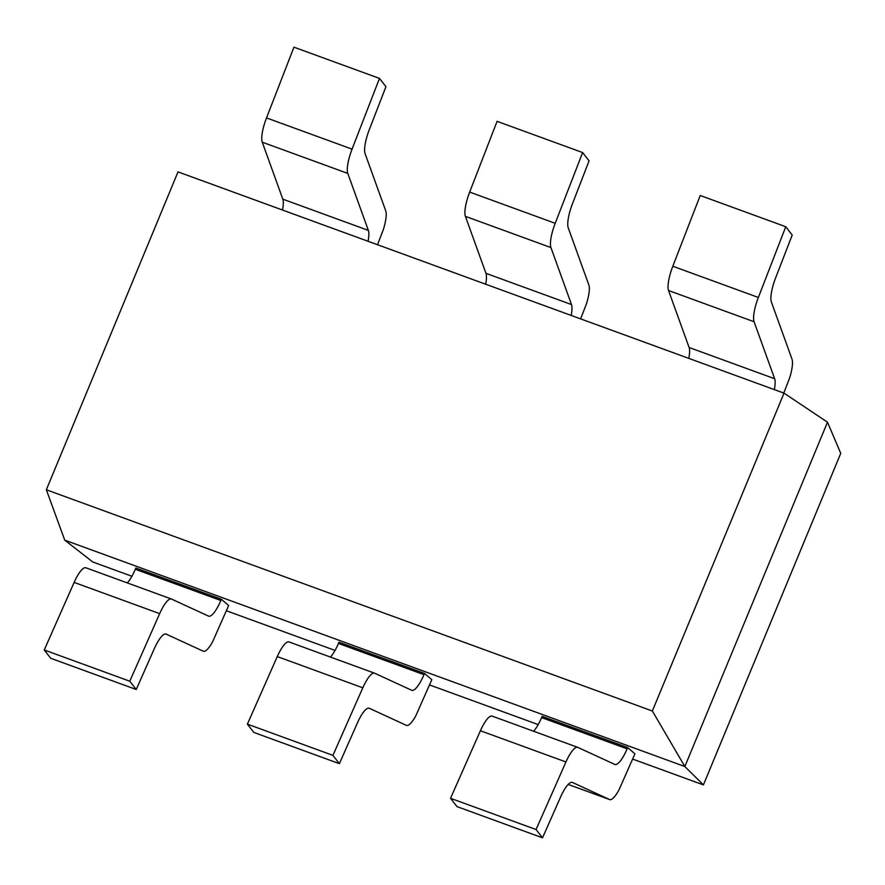 <?xml version="1.0" encoding="UTF-8"?>
<svg xmlns="http://www.w3.org/2000/svg" width="885" height="885" viewBox="0 0 885 885"><rect width="100%" height="100%" fill="white"/><g stroke="black" fill="none" stroke-linecap="round" stroke-linejoin="round"><path stroke-width="1.33" d="M840.75 453.33L703.409 784.906L684.846 766.532L652.356 711.009L46.352 489.77L64.738 540.138L684.846 766.532L827.486 422.189L840.75 453.33M64.738 540.138L92.693 561.942L131.909 576.268M226.339 610.739L335.05 650.431M429.49 684.901L538.202 724.594M632.631 759.064L703.409 784.906M827.486 422.189L784.021 393.139L178.018 171.889L46.352 489.77M784.021 393.139L652.356 711.009M330.415 657.068A23.585 6.162 110.1 0 0 338.457 643.439L338.999 642.189L424.523 673.408L431.791 679.691L415.95 715.5A23.585 6.162 110.1 0 1 406.536 725.412L406.414 725.368A23.585 6.162 110.1 0 0 406.536 725.412M533.555 731.231A23.585 6.162 110.1 0 0 541.598 717.602L542.14 716.352L627.664 747.571L634.932 753.854L619.091 789.663A23.585 6.162 110.1 0 1 609.677 799.586L568.17 784.431L609.555 799.531A23.585 6.162 110.1 0 0 609.677 799.586M127.274 582.905A23.585 6.162 110.1 0 0 135.316 569.276L135.847 568.026L221.383 599.245L228.651 605.517L212.809 641.337A23.585 6.162 110.1 0 1 203.395 651.249L203.273 651.205A23.585 6.162 110.1 0 0 203.395 651.249M424.523 673.408L423.992 674.669A23.585 6.162 -69.9 0 1 411.846 690.333A23.585 6.162 -69.9 0 1 411.724 690.289L374.632 673.208A23.585 6.162 110.1 0 0 374.51 673.164A23.585 6.162 110.1 0 0 362.806 687.8L277.27 656.582A23.585 6.162 -69.9 0 1 288.975 641.935A23.585 6.162 -69.9 0 1 289.096 641.99M277.27 656.582L247.391 724.14L332.926 755.37L339.386 763.667L357.44 722.857A23.585 6.162 -69.9 0 1 369.133 708.221A23.585 6.162 -69.9 0 1 369.255 708.265L406.414 725.368M339.386 763.667L253.851 732.437L247.391 724.14M580.637 318.888L586.423 303.942A23.585 6.162 110.1 0 0 588.846 284.937L568.247 227.865A23.585 6.162 -69.9 0 1 572.529 203.594L589.078 160.86L582.618 152.563L497.082 121.334L469.681 192.078A23.585 6.162 -69.9 0 0 465.399 216.349L485.965 273.332L571.5 304.562A23.585 6.162 -69.9 0 1 571.19 315.436M485.655 284.207A23.585 6.162 110.1 0 0 485.965 273.332M362.806 687.8L332.926 755.37M582.618 152.563L555.205 223.308A23.585 6.162 110.1 0 0 550.935 247.579L571.5 304.562M627.664 747.571L627.133 748.832A23.585 6.162 -69.9 0 1 614.986 764.496A23.585 6.162 -69.9 0 1 614.865 764.452L577.772 747.371A23.585 6.162 110.1 0 0 577.651 747.327A23.585 6.162 110.1 0 0 565.946 761.963L480.411 730.744A23.585 6.162 -69.9 0 1 492.115 716.098A23.585 6.162 -69.9 0 1 492.237 716.153M480.411 730.744L450.531 798.303L536.067 829.533L542.527 837.829L560.581 797.02A23.585 6.162 -69.9 0 1 572.274 782.384A23.585 6.162 -69.9 0 1 572.396 782.428L609.555 799.531M542.527 837.829L456.992 806.6L450.531 798.303M783.778 393.051L789.564 378.105A23.585 6.162 110.1 0 0 791.986 359.1L771.388 302.028A23.585 6.162 -69.9 0 1 775.669 277.757L792.219 235.023L785.758 226.726L700.223 195.496L672.821 266.241A23.585 6.162 -69.9 0 0 668.54 290.512L689.105 347.495L774.64 378.725A23.585 6.162 -69.9 0 1 774.331 389.599M688.795 358.37A23.585 6.162 110.1 0 0 689.105 347.495M565.946 761.963L536.067 829.533M785.758 226.726L758.356 297.471A23.585 6.162 110.1 0 0 754.075 321.742L774.64 378.725M221.383 599.245L220.852 600.506A23.585 6.162 -69.9 0 1 208.705 616.17A23.585 6.162 -69.9 0 1 208.583 616.126L171.491 599.045A23.585 6.162 110.1 0 0 171.369 599.001A23.585 6.162 110.1 0 0 159.665 613.637L74.13 582.407A23.585 6.162 -69.9 0 1 85.834 567.772A23.585 6.162 -69.9 0 1 85.956 567.827M74.13 582.407L44.25 649.977L129.785 681.207L136.246 689.503L154.3 648.694A23.585 6.162 -69.9 0 1 165.993 634.058A23.585 6.162 -69.9 0 1 166.114 634.103L203.273 651.205M136.246 689.503L50.711 658.274L44.25 649.977M347.794 173.416L262.259 142.186A23.585 6.162 -69.9 0 1 266.529 117.915L293.942 47.17L379.477 78.4L352.064 149.145A23.585 6.162 110.1 0 0 347.794 173.416L368.359 230.399A23.585 6.162 -69.9 0 1 368.049 241.273M262.259 142.186L282.824 199.169L368.359 230.399M282.514 210.044A23.585 6.162 110.1 0 0 282.824 199.169M159.665 613.637L129.785 681.207M377.497 244.714L383.282 229.779A23.585 6.162 110.1 0 0 385.705 210.774L365.107 153.702A23.585 6.162 -69.9 0 1 369.388 129.431L385.937 86.697L379.477 78.4M338.457 643.439L423.992 674.669M555.205 223.308L469.681 192.078M550.935 247.579L465.399 216.349M541.598 717.602L627.133 748.832M758.356 297.471L672.821 266.241M754.075 321.742L668.54 290.512M135.316 569.276L220.852 600.506M352.064 149.145L266.529 117.915M374.51 673.164L288.975 641.935M577.651 747.327L492.115 716.098M171.369 599.001L85.834 567.772"/></g></svg>
